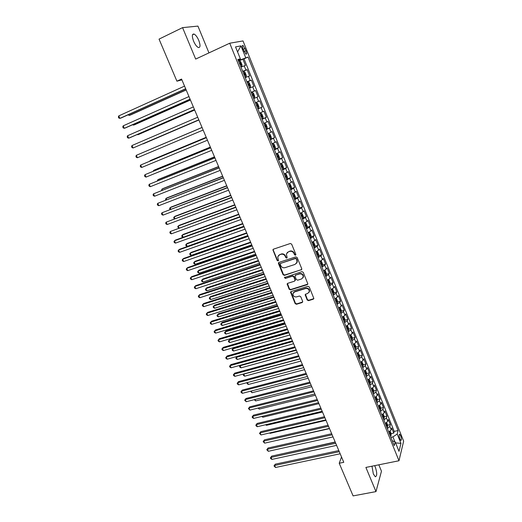 <?xml version="1.0" encoding="UTF-8"?>
<svg xmlns="http://www.w3.org/2000/svg" width="522" height="522" viewBox="0 0 522 522"><rect width="100%" height="100%" fill="white"/><g stroke="black" fill="none" stroke-linecap="round" stroke-linejoin="round"><path stroke-width="0.78" d="M295.459 255.232L295.843 254.344L291.648 244.146L290.31 243.5L273.482 249.17L272.895 249.816L277.156 260.504L278.082 260.948L278.494 260.491L277.724 256.85L279.616 254.756L281.006 254.292C282.891 253.875 284.307 254.56 285.253 256.348L285.795 257.653L286.728 258.103L287.146 257.633L286.369 254.031L288.294 251.865L289.703 251.402C291.609 250.978 293.031 251.669 293.977 253.464L294.519 254.775L295.459 255.232M287.159 252.57L289.978 251.075C291.883 250.658 293.305 251.343 294.251 253.137L294.793 254.455L295.857 254.84M273.28 249.262L273.247 250.11L277.443 260.171L278.467 260.576M278.52 255.408L281.293 253.966C283.172 253.548 284.588 254.234 285.534 256.021L286.076 257.326L287.12 257.724M371.977 466.198L373.354 473.989L375.298 476.756C377.171 476.162 377.178 472.932 375.325 467.066L374.633 465.663M198.784 40.422C197.296 37.029 195.717 34.909 194.047 34.054C191.965 33.826 191.815 36.201 193.597 41.179C195.097 44.572 196.67 46.686 198.321 47.522C200.402 47.73 200.559 45.368 198.784 40.422M400.648 435.726L399.682 434.245C398.86 434.474 398.919 436.053 399.845 438.969L400.811 440.451C401.627 440.209 401.575 438.637 400.648 435.726M307.184 299.993L308.502 300.639L313.233 299.21L313.859 298.499L309.252 286.963L307.928 286.31L291.145 291.504L290.552 292.17L295.165 303.621L296.47 304.261L302.114 302.558L302.662 301.357L300.718 296.679L299.406 296.033L296.6 296.887C294.238 297.096 293.012 296.033 292.927 293.716L294.532 291.928L305.579 288.516C307.928 288.294 309.168 289.332 309.292 291.641L307.641 293.514L305.788 294.082L305.174 294.773L307.184 299.993L307.432 299.615L308.75 300.261L313.826 298.636M208.97 52.892L197.923 26.1L182.57 27.633L195.678 59.077L229.726 43.222L398.984 460.75L365.896 467.425L375.977 491.607L353.1 495.9L339.228 463.249L343.776 462.309L181.558 79.05L176.912 81.178L181.91 79.879M182.57 27.633L159.047 39.117L176.912 81.178M301.214 270.005L301.768 268.752L297.148 257.522L295.811 256.876L278.996 262.396L278.467 263.643L283.1 274.735L284.418 275.375L301.768 269.502M303.23 272.308L307.869 283.968L307.249 284.673L290.467 289.88L289.162 289.24L287.133 283.981L287.733 283.322L294.499 281.188L295.047 279.962L293.742 276.817L292.418 276.171L285.371 278.415L284.405 277.56L301.899 271.662L303.23 272.308M391.056 433.658L393.764 433.064L391.722 427.994L391.219 429.821L389.849 426.415L387.357 428.634M387.631 425.208L390.352 424.601L388.296 419.505L387.781 421.3L386.397 417.874L383.892 420.073M384.179 416.713L386.919 416.093L384.851 410.964L384.322 412.726L382.933 409.287L380.401 411.46M380.714 408.178L383.468 407.538L381.386 402.384L380.838 404.113L379.442 400.655L376.897 402.808M377.23 399.591L379.996 398.932L377.902 393.751L377.341 395.454L375.938 391.976L373.374 394.103M373.719 390.958L376.506 390.286L374.404 385.073L373.824 386.743L372.414 383.246L369.83 385.353M370.196 382.28L372.995 381.589L370.881 376.349L370.287 377.987L368.871 374.47L366.268 376.558M366.653 373.556L369.472 372.845L367.344 367.579L366.731 369.178L365.302 365.641L362.686 367.71M363.084 364.787L365.922 364.056L363.788 358.758L363.155 360.324L361.72 356.774L359.084 358.816M359.501 355.965L362.359 355.214L360.206 349.89L359.56 351.423L358.118 347.848L355.462 349.87M355.9 347.097L358.771 346.327L356.611 340.97L355.945 342.471L354.497 338.876L351.821 340.879M352.272 338.184L355.162 337.395L352.989 332.005L352.311 333.473L350.849 329.858L348.161 331.835M348.624 329.219L351.541 328.403L349.355 322.988L348.657 324.416L347.189 320.782L344.474 322.74M344.957 320.201L347.893 319.366L345.694 313.924L344.977 315.314L343.502 311.66L340.775 313.598M341.271 311.138L344.226 310.283L342.014 304.809L341.284 306.166L339.796 302.486L337.049 304.398M337.564 302.029L340.54 301.148L338.321 295.641L337.564 296.959L336.07 293.266L333.304 295.152M333.832 292.862L336.834 291.955L334.602 286.421L333.826 287.707L332.325 283.988L329.539 285.847M330.08 283.648L333.108 282.715L330.857 277.149L330.067 278.396L328.56 274.657L325.748 276.497M326.309 274.376L329.356 273.424L327.098 267.825L326.289 269.032L324.769 265.274L321.943 267.088M322.511 265.059L325.584 264.08L323.314 258.449L322.485 259.623L320.958 255.839L318.113 257.627M318.694 255.689L321.793 254.684L319.51 249.02L318.661 250.155L317.128 246.351L314.257 248.113M314.857 246.267L317.983 245.236L315.686 239.539L314.818 240.629L313.272 236.805L310.381 238.541M310.995 236.792L314.146 235.729L311.836 230L310.949 231.057L309.396 227.207L306.486 228.923M307.106 227.266L310.29 226.17L307.967 220.408L307.06 221.426L305.494 217.557L302.564 219.24M303.197 217.681L306.414 216.558L304.072 210.764L303.145 211.736L301.579 207.847L298.623 209.505M299.263 208.043L302.512 206.888L300.163 201.061L299.21 201.994L297.631 198.079L294.656 199.711M295.308 198.353L298.591 197.166L296.222 191.306L295.256 192.194L293.664 188.259L290.669 189.864M291.328 188.605L294.643 187.385L292.261 181.493L291.276 182.341L289.677 178.38L286.656 179.959M286.408 179.34L290.676 177.552L288.281 171.621L287.27 172.43L285.664 168.443L282.624 169.996M283.015 169.05L286.682 167.66L284.275 161.696L283.244 162.459L281.626 158.453L278.565 159.973M279.263 158.838L277.254 153.866L278.219 154.46L279.433 157.461L279.257 158.871L278.324 159.38L282.67 157.709L280.249 151.706L279.192 152.424L277.567 148.398L274.481 149.892M274.285 149.403L278.631 147.7L276.197 141.664L275.12 142.336L273.482 138.284L270.376 139.746M270.22 139.367L274.565 137.632L272.119 131.557L271.022 132.19L269.378 128.112L266.246 129.547M266.135 129.273L270.481 127.505L268.014 121.398L266.899 121.985L265.241 117.881L262.09 119.284M262.024 119.114L266.37 117.313L263.891 111.173L262.749 111.715L261.085 107.591L257.914 108.961M257.888 108.896L262.233 107.069L259.741 100.89L255.388 102.743L259.741 100.89M258.579 101.385L256.902 97.236L258.077 96.759L255.571 90.547L251.212 92.427M251.173 92.316L254.384 90.998L252.7 86.822L253.894 86.391L251.369 80.14L247.017 82.052M246.926 81.83L250.162 80.545L248.465 76.343L249.686 75.964L247.147 69.674L242.652 71.286M242.789 71.618L247.147 69.674M242.926 48.833L245.921 54.177C246.815 54.308 246.841 53.159 245.986 50.725L242.991 45.381C242.091 45.244 242.071 46.393 242.926 48.833M229.726 43.222L243.004 40.931L403.643 441.149L398.984 460.75M393.764 433.064L394.214 431.387L398.103 430.539L248.048 57.055L238.345 60.643M398.103 430.539L397.203 434.063L400.955 443.38L399.01 451.373L395.193 441.919L394.24 445.631L237.869 59.469L240.381 58.875L235.539 46.902L240.955 45.871L245.679 57.616M394.214 431.387L244.042 58.869L242.9 59.143L245.451 65.472L240.936 67.051M250.162 80.545L251.369 80.14M254.384 90.998L255.571 90.547M262.233 107.069L261.085 107.591M266.37 117.313L265.241 117.881M270.481 127.505L269.378 128.112M274.565 137.632L273.482 138.284M278.631 147.7L277.567 148.398M282.67 157.709L281.626 158.453M286.682 167.66L285.664 168.443M290.676 177.552L289.677 178.38M294.643 187.385L293.664 188.259M298.591 197.166L297.631 198.079M302.512 206.888L301.579 207.847M306.414 216.558L305.494 217.557M310.29 226.17L309.396 227.207M314.146 235.729L313.272 236.805M317.983 245.236L317.128 246.351M321.793 254.684L320.958 255.839M325.584 264.08L324.769 265.274M329.356 273.424L328.56 274.657M333.108 282.715L332.325 283.988M336.834 291.955L336.07 293.266M340.54 301.148L339.796 302.486M344.226 310.283L343.502 311.66M347.893 319.366L347.189 320.782M351.541 328.403L350.849 329.858M355.162 337.395L354.497 338.876M358.771 346.327L358.118 347.848M362.359 355.214L361.72 356.774M365.922 364.056L365.302 365.641M369.472 372.845L368.871 374.47M372.995 381.589L372.414 383.246M376.506 390.286L375.938 391.976M379.996 398.932L379.442 400.655M383.468 407.538L382.933 409.287M386.919 416.093L386.397 417.874M390.352 424.601L389.849 426.415M394.906 441.801L392.929 436.914L390.887 437.351M240.446 59.697L240.166 58.999M375.977 491.607L381.465 471.216L378.828 464.815M341.512 456.972L339.228 463.249M238.534 61.12L242.9 59.143M244.042 58.869L248.048 57.055M238.149 60.16L240.381 58.875M248.465 76.343L245.223 77.621M252.7 86.822L249.477 88.133M256.902 97.236L253.705 98.58M259.584 113.098L262.749 111.715M263.754 123.394L266.899 121.985M267.903 133.632L271.022 132.19M272.021 143.811L275.12 142.336M276.118 153.931L279.192 152.424M280.19 163.986L283.244 162.459M284.242 173.989L287.27 172.43M288.268 183.927L291.276 182.341M292.268 193.812L295.256 192.194M296.248 203.639L299.21 201.994M300.202 213.407L303.145 211.736M304.137 223.116L307.06 221.426M308.045 232.779L310.949 231.057M311.934 242.378L314.818 240.629M315.803 251.924L318.661 250.155M319.647 261.418L322.485 259.623M323.47 270.859L326.289 269.032M327.268 280.242L330.067 278.396M331.046 289.573L333.826 287.707M334.804 298.858L337.564 296.959M338.543 308.084L341.284 306.166M342.256 317.259L344.977 315.314M345.956 326.387L348.657 324.416M349.629 335.457L352.311 333.473M353.283 344.481L355.945 342.471M356.917 353.459L359.56 351.423M360.532 362.379L363.155 360.324M364.121 371.259L366.731 369.178M367.697 380.081L370.287 377.987M371.286 388.844L373.824 386.743M374.789 397.594L377.341 395.454M378.306 406.273L380.838 404.113M381.797 414.912L384.322 412.726M385.275 423.499L387.781 421.3M395.193 441.919L392.27 440.757M388.74 432.04L391.219 429.821M392.929 436.914L397.203 434.063M237.575 51.932L240.955 45.871M400.955 443.38L395.578 442.878M278.768 262.507L283.381 274.389L284.692 275.029L301.475 269.659M296.261 259.003L295.328 258.553L280.568 263.382L280.157 263.838L280.764 265.62C281.71 267.394 283.113 268.073 284.992 267.675L295.074 264.406L297.031 262.194L296.529 258.671L295.596 258.22L295.328 258.553M280.464 263.427L295.596 258.22M296.581 263.284L297.292 261.855L297.096 260.054L296.829 260.387M296.529 258.671L297.096 260.054M287.459 283.459L289.429 288.881L290.741 289.521L307.823 284.131M295.06 280.686L295.308 279.603L294.01 276.464L292.692 275.825L285.371 278.415M284.699 277.156L285.645 278.063M301.585 278.963L303.23 277.097C303.125 274.742 301.879 273.685 299.504 273.919L295.589 275.159L295.047 276.399L296.352 279.544L297.671 280.19L301.585 278.963M302.93 277.906L303.484 276.745C303.38 274.396 302.14 273.339 299.765 273.574L299.504 273.919M295.308 275.309L299.765 273.574M305.468 294.258L307.432 299.615M309.044 292.385L309.546 291.269C309.415 288.966 308.176 287.929 305.833 288.157L305.579 288.516M293.468 292.607L294.799 291.563L305.833 288.157M290.858 291.654L295.426 303.243L296.731 303.882L302.695 302.01M240.779 66.659L241.771 66.216L242.032 64.976L240.753 61.811L239.624 60.924L238.6 61.276M241.771 66.216L240.746 66.581M128.849 114.501L129.247 115.414L130.389 115.049L186.178 89.96M239.931 64.565L240.577 64.323L240.179 63.045L239.415 63.292M128.086 114.84L129.247 115.414L186.119 89.823M185.656 88.733L119.877 118.383L118.768 115.891L184.553 86.117M185.715 88.87L121.078 117.998L119.877 118.383L118.801 118.018L118.357 117.026L118.768 115.891M245.046 77.197L246.032 76.76L246.286 75.501L245.014 72.349L243.904 71.494L242.887 71.866M246.032 76.76L245.02 77.139M133.254 124.451L133.541 125.11L134.669 124.719L190.439 100.028M244.211 75.135L244.851 74.887L244.459 73.615L243.702 73.87M132.542 124.771L133.541 125.11L190.399 99.937M249.288 87.663L250.273 87.239L250.514 85.96L249.248 82.828L248.159 82.006L247.154 82.391M250.273 87.239L249.275 87.631M137.632 134.35L137.815 134.748L138.917 134.33L194.68 110.044M248.465 85.641L249.105 85.386L248.713 84.12L247.957 84.388M137.208 134.539L137.815 134.748L194.654 109.985M254.488 97.653L253.496 98.064L254.488 97.653L254.723 96.355L253.464 93.242L252.387 92.453L251.389 92.857M143.145 143.889L198.895 120.001L143.145 143.889M252.824 94.58L252.191 94.834L252.948 94.56L253.327 95.826L252.7 96.087M257.698 108.432L258.677 108.008L258.899 106.69L257.646 103.597L256.589 102.841L255.604 103.258M256.589 102.841L255.597 103.258M145.201 151.55L202.04 127.44L145.24 151.53M257.529 106.201L256.902 106.468L257.529 106.201L257.15 104.942L256.4 105.229M190.067 99.154L124.301 128.308L123.199 125.828L188.971 96.55M190.112 99.252L125.482 127.897L124.301 128.308L123.225 127.929L122.781 126.944L123.199 125.828M194.452 109.509L128.706 138.173L127.603 135.713L193.355 106.925M194.478 109.574L129.867 137.736L128.706 138.173L127.622 137.788L127.185 136.803L127.603 135.713M198.81 119.806L133.077 147.987L131.988 145.54L197.721 117.235M198.817 119.832L133.077 147.987L131.994 147.582L131.557 146.61L131.988 145.54M202.06 127.479L136.34 155.308L202.06 127.485M137.43 157.742L136.34 157.331L135.903 156.359L136.34 155.308L137.43 157.742L203.143 130.043M261.874 118.742L262.84 118.298L263.055 116.967L261.809 113.887L260.765 113.163L259.786 113.6M260.765 113.163L259.78 113.574M206.21 137.293L150.493 160.495L149.553 161.272M261.202 115.277L260.582 115.558L261.202 115.277M261.078 116.791L261.698 116.517L261.333 115.264M206.229 137.332L149.24 161.402M206.353 137.632L140.672 165.024L206.373 137.677M141.756 167.445L140.659 167.02L140.229 166.048L140.672 165.024L141.756 167.445L207.449 140.216M266.024 128.993L266.983 128.536L267.186 127.179L265.946 124.119L264.915 123.427L263.949 123.877M264.915 123.427L263.93 123.831M210.359 147.093L154.662 169.911L153.612 170.426L153.846 170.962M265.352 125.541L264.739 125.822L265.352 125.541M265.235 127.048L265.848 126.768L265.489 125.521M210.392 147.171L153.612 170.426L153.253 171.203M210.627 147.726L144.979 174.681L210.66 147.811M146.056 177.088L144.959 176.651L144.529 175.692L144.979 174.681L146.056 177.088L211.73 150.329M270.148 139.178L271.101 138.708L271.29 137.332L270.063 134.291L269.071 133.645L268.086 134.095M271.107 138.669L269.071 133.645L268.06 134.023M214.483 156.841L158.799 179.274L157.768 179.822L158.107 180.592M269.365 137.247L269.972 136.96L269.62 135.72L268.869 136.027M214.529 156.952L157.768 179.822L157.35 180.899M214.875 157.761L149.266 184.286L214.92 157.879M150.329 186.68L149.233 186.23L148.809 185.277L149.266 184.286L150.329 186.68L215.984 160.385M274.246 149.305L275.192 148.822L275.375 147.426L274.154 144.405L273.15 143.772L272.203 144.255M273.15 143.772L272.164 144.163M218.587 166.531L162.923 188.592L161.898 189.16L162.349 190.171M273.469 147.387L274.076 147.093L273.73 145.86L272.98 146.173M218.646 166.681L161.898 189.16L161.592 190.471M219.096 167.738L153.52 193.838L219.162 167.888M154.584 196.22L153.481 195.757L153.057 194.81L153.52 193.838L154.584 196.22L220.219 170.387M277.254 153.866L276.288 154.349M277.228 153.853L276.242 154.238M222.666 176.168L167.02 197.851L166.016 198.445L166.57 199.698M277.554 157.468L278.154 157.168L277.808 155.934L277.065 156.261M222.744 176.351L166.016 198.445L165.539 199.384L165.813 199.991M282.376 169.389L283.302 168.867L283.466 167.438L282.258 164.45L281.286 163.875L280.353 164.391M281.286 163.875L280.301 164.254M226.724 185.754L171.092 207.064L170.107 207.684L170.759 209.172M281.612 167.49L282.206 167.177L281.867 165.957L281.123 166.29M226.809 185.969L170.107 207.684L169.624 208.604L170.002 209.459M287.322 178.805L287.478 177.356L286.278 174.387L285.319 173.846L284.399 174.368M285.319 173.846L284.333 174.211M230.757 195.28L175.144 216.225L174.172 216.871L174.929 218.587M285.645 177.454L286.232 177.134L285.906 175.921L285.162 176.26M230.861 195.528L174.172 216.871L173.689 217.772L174.361 218.803M290.415 189.232L291.322 188.683L291.465 187.222L290.271 184.266L289.325 183.751L288.412 184.292M289.325 183.751L288.34 184.116M234.763 204.761L179.177 225.341L178.217 226.013L179.079 227.957M289.658 187.359L290.239 187.033L289.912 185.819L289.175 186.171M234.887 205.042L178.217 226.013L177.728 226.887L178.752 228.075M294.395 199.071L295.295 198.504L295.432 197.022L294.245 194.093L293.312 193.603L292.411 194.158M293.312 193.603L292.327 193.962M238.756 214.183L183.189 234.404L182.243 235.096L183.202 237.269M293.645 197.205L294.225 196.872L293.906 195.665L293.168 196.024M238.887 214.496L182.243 235.096L181.747 235.964L182.145 236.864L183.111 237.301M298.356 208.846L299.243 208.271L299.374 206.771L298.192 203.854L297.272 203.397L296.379 203.965M297.272 203.397L296.294 203.75M242.717 223.553L187.176 243.415L186.243 244.139L187.241 246.391L243.859 226.241M297.605 206.993L298.186 206.66L297.866 205.453L297.135 205.825M242.867 223.899L186.243 244.139L185.741 244.981L186.139 245.882L187.241 246.391M302.297 218.574L303.171 217.981L303.295 216.467L302.121 213.563L301.233 213.146L300.333 213.72M303.178 217.942L301.233 213.146L300.235 213.478M246.665 232.871L191.143 252.387L190.223 253.124L191.215 255.369L247.813 235.579M301.546 216.728L302.121 216.389L301.807 215.188L301.077 215.566M246.821 233.249L190.223 253.124L189.714 253.953L190.112 254.847L191.215 255.369M306.212 228.238L307.08 227.638L307.19 226.104L306.022 223.22L305.155 222.822L304.254 223.409M307.086 227.599L305.155 222.822L304.15 223.155M250.586 242.143L195.084 261.3L194.184 262.07L195.169 264.295L251.741 244.864M305.468 226.404L306.036 226.059L305.729 224.865L304.998 225.25M250.762 242.547L194.184 262.07L193.669 262.879L194.067 263.767L195.169 264.295M310.101 237.849L310.962 237.236L311.066 235.683L309.905 232.819L309.024 232.44L308.156 233.053M309.024 232.44L308.078 232.76M254.488 251.356L199.012 270.174L198.119 270.964L199.104 273.182L255.649 254.103M309.363 236.029L309.924 235.676L309.624 234.482L308.9 234.88M254.671 251.8L198.119 270.964L197.603 271.753L197.995 272.641L199.104 273.182M313.97 247.408L314.825 246.775L314.916 245.216L313.761 242.358L312.919 242.019L312.039 242.639M314.831 246.736L312.919 242.019L312.313 242.208M258.364 260.524L202.914 278.996L202.04 279.812L203.012 282.017L259.538 263.284M313.239 245.594L313.794 245.236L313.5 244.055L312.776 244.453M258.566 260.993L202.04 279.812L201.512 280.588L201.903 281.469L203.012 282.017M317.82 256.909L318.668 256.269L318.746 254.69L317.604 251.852L316.769 251.539L315.901 252.165M318.668 256.23L316.769 251.539L316.43 251.637M262.227 269.639L206.797 287.772L205.936 288.607L206.901 290.8L263.401 272.419M317.089 255.108L317.644 254.743L317.356 253.561L316.632 253.973M262.435 270.142L205.936 288.607L205.407 289.371L205.792 290.245L206.901 290.8M321.65 266.364L322.485 265.705L322.557 264.106L321.415 261.287L320.58 260.993L319.738 261.646M266.063 278.702L210.66 296.503L209.811 297.364L210.777 299.543L267.244 281.502M320.919 264.569L321.474 264.197L321.187 263.023L320.462 263.44M266.285 279.237L209.811 297.364L209.276 298.108L209.661 298.975L210.777 299.543M223.292 177.656L157.755 203.339L223.377 177.845M158.812 205.701L157.709 205.231L157.285 204.285L157.755 203.339L158.812 205.701L224.421 180.325M227.468 187.515L161.964 212.78L227.559 187.744M163.014 215.136L161.911 214.653L161.494 213.713L161.964 212.78L163.014 215.136L228.603 190.204M231.618 197.316L166.153 222.176L231.729 197.577M167.197 224.512L166.087 224.023L165.67 223.083L166.153 222.176L167.197 224.512L232.766 200.03M235.742 207.064L170.316 231.514L235.866 207.364M171.353 233.843L170.244 233.334L169.833 232.407L170.316 231.514L171.353 233.843L236.897 209.798M239.839 216.754L175.451 240.074L174.459 240.805L239.983 217.087M175.49 243.121L174.381 242.6L173.963 241.679L174.459 240.805L175.49 243.121L241.007 219.508M243.924 226.391L179.555 249.288L178.576 250.045L244.074 226.757M179.601 252.341L178.491 251.813L178.08 250.899L178.576 250.045L179.601 252.341L245.099 229.165M247.976 235.97L183.64 258.449L182.674 259.225L248.146 236.375M183.692 261.515L182.576 260.98L182.171 260.067L182.674 259.225L183.692 261.515L249.157 238.769M252.009 245.497L187.698 267.564L186.745 268.367L252.191 245.934M187.763 270.637L186.641 270.089L186.237 269.182L186.745 268.367L187.763 270.637L253.196 248.315M256.015 254.971L191.731 276.621L190.798 277.45L256.217 255.434M191.809 279.714L190.687 279.153L190.282 278.252L190.798 277.45L191.809 279.714L257.215 257.803M260.002 264.386L195.743 285.638L194.823 286.487L260.217 264.889M195.828 288.738L194.706 288.17L194.301 287.27L194.823 286.487L195.828 288.738L261.209 267.244M263.969 273.756L199.737 294.597L198.83 295.472L264.191 274.285M199.828 297.716L198.706 297.135L198.308 296.242L198.83 295.472L199.828 297.716L265.183 276.627M267.91 283.068L203.71 303.51L202.817 304.411L268.145 283.629M203.808 306.642L202.68 306.049L202.288 305.161L202.817 304.411L203.808 306.642L269.13 285.958M324.364 270.422L323.555 271.068M326.283 275.048L324.397 270.409L325.213 270.67L326.348 273.476L326.276 275.087L325.454 275.76M269.881 287.72L214.503 305.187L213.661 306.068L214.627 308.241L271.068 290.532M324.73 273.978L325.278 273.6L324.991 272.425L324.273 272.849M270.115 288.281L213.661 306.068L213.126 306.792L213.511 307.66L214.627 308.241M328.11 279.838L327.346 280.431M328.227 279.772L328.984 280.001L330.113 282.787L330.054 284.418L329.232 285.097M273.672 296.685L218.327 313.826L217.498 314.733L218.45 316.887L274.872 299.517M328.521 283.329L329.056 282.944L328.782 281.776L328.064 282.206M273.926 297.279L217.498 314.733L216.956 315.438L217.335 316.299L218.45 316.887M331.822 289.201L331.118 289.749M332.038 289.09L332.736 289.279L333.858 292.052L333.806 293.69L332.997 294.388M277.45 305.605L222.124 322.42L221.315 323.346L222.261 325.493L278.657 308.456M332.286 292.627L332.821 292.242L332.547 291.074L331.835 291.517M277.711 306.225L221.315 323.346L220.767 324.038L221.145 324.893L222.261 325.493M335.516 298.512L334.87 299.015M335.822 298.349L336.468 298.506L337.584 301.259L337.538 302.917L336.736 303.628M281.201 314.479L225.909 330.968L225.106 331.914L226.052 334.054L282.415 317.343M336.031 301.879L336.559 301.481L336.292 300.32L335.581 300.77M281.475 315.125L225.106 331.914L224.551 332.592L224.93 333.447L226.052 334.054M271.832 292.327L207.658 312.378L206.784 313.304L272.079 292.92M207.769 315.516L206.64 314.916L206.242 314.035L206.784 313.304L207.769 315.516L273.058 295.237M305.174 294.767L305.429 294.401M275.727 301.54L211.586 321.2L210.725 322.146L275.988 302.16M211.704 324.345L210.575 323.738L210.177 322.857L210.725 322.146L211.704 324.345L276.967 304.463M279.603 310.694L215.495 329.969L214.646 330.941L279.883 311.353M215.619 333.127L214.483 332.507L214.098 331.633L214.646 330.941L215.619 333.127L280.849 313.637M283.459 319.803L219.384 338.693L218.542 339.685L283.746 320.488M219.514 341.864L218.379 341.238L217.987 340.364L218.542 339.685L219.514 341.864L284.712 322.766M339.189 307.771L338.602 308.228M339.594 307.556L340.174 307.68L341.284 310.42L341.251 312.091L340.455 312.815M284.934 323.301L229.667 339.476L228.884 340.442L229.824 342.562L286.16 326.185M339.75 311.073L340.279 310.668L340.011 309.513L339.307 309.97M285.221 323.979L228.884 340.442L228.323 341.101L229.667 339.476M229.824 342.562L228.701 341.949L228.323 341.101M287.289 328.86L223.246 347.371L222.424 348.389L287.596 329.571M223.39 350.556L222.248 349.916L221.863 349.048L222.424 348.389L223.39 350.556L288.549 331.835M221.863 349.048L223.246 347.371M342.837 316.984L342.308 317.389M343.346 316.704L343.868 316.802L344.97 319.529L344.944 321.213L344.155 321.95M288.653 332.077L233.412 347.933L232.636 348.924L233.569 351.032L289.88 334.974M343.456 320.214L343.978 319.81L343.717 318.655L343.013 319.125M288.953 332.782L232.636 348.924L232.075 349.564L233.412 347.933M233.569 351.032L232.447 350.412L232.075 349.564M291.1 337.864L227.09 356.004L226.28 357.041L291.42 338.608M227.24 359.195L226.098 358.549L225.719 357.687L226.28 357.041L227.24 359.195L292.372 340.859M225.719 357.687L227.09 356.004M346.464 326.139L346.001 326.498M347.078 325.806L347.535 325.872L348.631 328.586L348.611 330.289L347.835 331.033M347.137 329.31L347.659 328.899L347.398 327.751L346.699 328.221M292.653 341.538L236.368 357.355L237.301 359.462L293.579 343.717M237.301 359.462L236.179 358.829L235.807 357.988M294.891 346.823L230.913 364.591L230.117 365.648L295.224 347.593M231.076 367.795L229.928 367.136L229.549 366.274L230.117 365.648L231.076 367.795L296.17 349.838M229.549 366.274L230.913 364.591M350.066 335.248L349.668 335.555M350.791 334.85L352.272 337.597L352.265 339.307L351.495 340.063M350.797 338.354L351.313 337.936L351.058 336.788L350.36 337.271M296.339 350.242L240.087 365.752L241.014 367.84L297.259 352.415M240.492 365.198L239.513 366.366L240.427 365.211M241.014 367.84L239.885 367.201L239.513 366.366M298.662 355.73L234.717 373.132L233.934 374.209L299.002 356.533M234.887 376.342L233.739 375.677L233.36 374.822L233.934 374.209L234.887 376.342L299.948 358.758M233.36 374.822L234.717 373.132M353.655 344.305L353.316 344.566M354.49 343.841L355.9 346.549L355.893 348.278L355.13 349.048M354.438 347.345L354.953 346.928L354.699 345.779L354.007 346.269M300.006 358.908L243.781 374.098L244.707 376.179L300.92 361.067M243.924 373.902L243.206 374.698L243.781 373.941M244.707 376.179L243.578 375.527L243.206 374.698M302.414 364.584L238.502 381.628L237.732 382.724L302.767 365.42M238.678 384.851L237.53 384.172L237.151 383.324L237.732 382.724L238.678 384.851L303.7 367.632M237.151 383.324L238.502 381.628M358.17 352.781L359.501 355.462L359.501 357.205L358.751 357.981M358.066 356.291L358.568 355.86L358.32 354.725L357.629 355.221M247.506 382.509L248.374 384.473L304.561 369.674M248.374 384.473L247.245 383.814L247.134 382.606M246.88 382.985L247.297 382.567M306.14 373.393L242.267 390.078L241.51 391.2L306.505 374.261M242.449 393.307L241.301 392.622L240.923 391.781L241.51 391.2L242.449 393.307L307.438 376.46M240.923 391.781L242.267 390.078M361.837 361.661L363.084 364.323L363.097 366.079L362.346 366.868M361.661 365.185L362.17 364.754L361.922 363.619L361.231 364.121M251.278 391.024L252.028 392.727L308.189 378.228M250.534 391.239L252.028 392.727M309.846 382.156L246.012 398.482L245.268 399.624L310.225 383.05M246.201 401.725L244.674 400.191L245.268 399.624L246.201 401.725L311.151 385.236M244.674 400.191L246.012 398.482M365.485 370.496L366.646 373.132L366.666 374.9L365.922 375.703M365.243 374.033L365.746 373.595L365.504 372.46L364.819 372.969M255.023 399.487L255.663 400.935L311.791 386.743M255.663 400.935L254.273 399.676M313.539 390.874L249.738 406.847L249.001 408.008L313.924 391.787M249.934 410.096L248.407 408.556L249.001 408.008L249.934 410.096L314.851 393.966M248.407 408.556L249.738 406.847M369.126 379.272L370.189 381.895L370.215 383.677L369.485 384.492M368.806 382.828L369.302 382.385L369.061 381.256L368.382 381.771M258.749 407.904L259.284 409.104L315.373 395.213M259.284 409.104L257.998 408.093M317.206 399.539L253.444 415.166L252.72 416.347L317.604 400.485M253.646 418.422L252.491 417.711L252.126 416.882L252.72 416.347L253.646 418.422L318.524 402.651M252.126 416.882L253.444 415.166M372.675 388.042L373.713 390.613L373.745 392.407L373.021 393.236M372.349 391.578L372.845 391.128L372.604 389.999L371.925 390.528M262.462 416.282L262.879 417.228L318.942 403.637M262.879 417.228L261.711 416.465M320.854 408.158L257.131 423.44L256.419 424.64L321.265 409.131M257.339 426.709L256.185 425.985L255.819 425.162L256.419 424.64L257.339 426.709L322.178 411.284M255.819 425.162L257.131 423.44M376.205 396.766L377.217 399.278L377.262 401.092L376.545 401.927M375.873 400.276L376.362 399.826L376.127 398.704L375.455 399.239M266.148 424.614L266.461 425.313L322.485 412.015M266.461 425.313L265.548 424.758M324.482 416.732L260.798 431.668L260.1 432.895L324.906 417.731M261.013 434.95L259.493 433.397L260.1 432.895L261.013 434.95L325.813 419.877M259.493 433.397L260.798 431.668M379.716 405.45L380.708 407.904L380.753 409.724L380.042 410.573M379.377 408.935L379.866 408.472L379.631 407.356L378.959 407.897M269.815 432.901L270.018 433.358L326.015 420.354M270.018 433.358L269.43 432.992M328.09 425.26L264.445 439.857L263.76 441.103L328.527 426.285M264.667 443.145L263.147 441.592L263.76 441.103L264.667 443.145L329.428 428.418M263.147 441.592L264.445 439.857M383.207 414.083L384.172 416.478L384.231 418.311L383.526 419.166M382.867 417.541L383.344 417.078L383.115 415.956L382.45 416.51M273.469 441.142L329.526 428.64M331.679 433.743L268.073 448.007L267.401 449.266L332.129 434.793M268.308 451.302L266.781 449.742L267.401 449.266L268.308 451.302L333.023 436.914M266.781 449.742L268.073 448.007M386.678 422.663L387.624 425.006L387.683 426.852L386.985 427.72M386.332 426.102L386.809 425.632L386.58 424.517L385.915 425.078M335.254 442.18L271.681 456.111L271.022 457.389L335.711 443.256M271.923 459.412L270.761 458.662L270.403 457.853L271.022 457.389L271.923 459.412L336.599 445.364M270.403 457.853L271.681 456.111M390.13 431.205L391.056 433.488L391.122 435.348L390.43 436.229M335.176 442.003L280.236 454.231M389.777 434.617L390.254 434.141L390.025 433.032L389.366 433.593M338.804 450.571L275.27 464.175L274.624 465.474L339.274 451.674M275.518 467.484L273.998 465.918L274.624 465.474L275.518 467.484L340.161 453.768M273.998 465.918L275.27 464.175M245.914 70.026L244.211 65.805M243.115 49.29L245.053 48.402M244.055 51.613L245.986 50.725M294.251 253.137L293.977 253.464M289.978 251.075L289.703 251.402M286.076 257.326L285.795 257.653M285.534 256.021L285.253 256.348M281.293 253.966L281.006 254.292M279.903 254.429L279.616 254.756M277.443 260.171L277.156 260.504M284.692 275.029L284.418 275.375M283.381 274.389L283.1 274.735M278.755 263.31L278.467 263.643M280.856 263.049L280.568 263.382M307.504 284.307L307.249 284.673M290.741 289.521L290.467 289.88M289.429 288.881L289.162 289.24M287.472 284.183L287.198 284.542M295.308 279.603L295.047 279.962M294.01 276.464L293.742 276.817M292.692 275.825L292.418 276.171M295.857 274.813L295.589 275.159M305.494 294.923L305.24 295.295M294.799 291.563L294.532 291.928M302.368 302.179L302.114 302.558M296.731 303.882L296.47 304.261M295.426 303.243L295.165 303.621M290.878 292.353L290.61 292.718M313.474 298.832L313.233 299.21M308.75 300.261L308.502 300.639M241.777 66.183L239.657 60.944M239.435 63.338L240.061 63.051M246.038 76.727L243.931 71.514M243.715 73.902L244.342 73.628M250.279 87.207L248.185 82.026M247.97 84.407L248.596 84.133M254.495 97.621L252.413 92.472M258.684 107.976L256.615 102.86M262.847 118.266L260.791 113.183M261.072 116.771L261.698 116.517M266.99 128.497L264.941 123.44M265.222 127.022L265.848 126.768M269.352 137.208L269.972 136.96M275.198 148.783L273.176 143.785M273.45 147.341L274.076 147.093M277.528 157.409L278.154 157.168M283.309 168.834L281.306 163.895M281.58 167.418L282.206 167.177M287.328 178.765L285.338 173.859M285.612 177.369L286.232 177.134M291.322 188.644L289.351 183.764M289.619 187.261L290.239 187.033M295.295 198.471L293.331 193.616M293.599 197.101L294.225 196.872M299.25 208.232L297.299 203.41M297.56 206.882L298.186 206.66M301.501 216.604L302.121 216.389M305.416 226.274L306.036 226.059M310.968 237.197L309.05 232.453M309.305 235.885L309.924 235.676M313.174 245.444L313.794 245.236M317.024 254.945L317.644 254.743M322.485 265.665L320.599 261M320.854 264.393L321.474 264.197M324.658 273.789L325.278 273.6M330.054 284.373L328.201 279.792M328.442 283.133L329.056 282.944M333.812 293.651L331.972 289.123M332.201 292.424L332.821 292.242M337.545 302.877L335.731 298.401M335.94 301.664L336.559 301.481M341.251 312.052L339.463 307.628M339.665 310.851L340.279 310.668M344.944 321.174L343.176 316.802M343.365 319.986L343.978 319.81M348.618 330.243L346.869 325.924M347.039 329.069L347.659 328.899M352.265 339.267L350.536 335M350.699 338.106L351.313 337.936M355.893 348.239L354.19 344.018M354.34 347.091L354.953 346.928M359.501 357.159L357.818 352.996M357.955 356.024L358.568 355.86M363.097 366.033L361.426 361.916M361.55 364.911L362.17 364.754M366.666 374.855L365.022 370.79M365.132 373.745L365.746 373.595M370.215 383.637L368.591 379.618M368.689 382.535L369.302 382.385M373.745 392.361L372.14 388.394M372.232 391.278L372.845 391.128M377.262 401.046L375.67 397.125M375.749 399.969L376.362 399.826M380.753 409.679L379.187 405.803M379.253 408.615L379.866 408.472M384.225 418.266L382.678 414.442M382.73 417.215L383.344 417.078M387.683 426.807L386.156 423.029M386.195 425.769L386.809 425.632M391.122 435.302L389.608 431.57M389.64 434.278L390.254 434.141M192.501 34.798L194.047 34.054M399.304 434.324L399.682 434.245M242.352 45.675L242.991 45.381M278.696 262.716L278.409 263.049M297.292 261.855L297.031 262.194M287.413 283.629L287.133 283.981M295.374 280.157L295.106 280.51M284.686 277.215L284.405 277.56M303.484 276.745L303.23 277.097M309.546 291.269L309.292 291.641M290.819 291.805L290.552 292.17M239.448 63.371L240.179 63.045M243.728 73.941L244.459 73.615M247.983 84.44L248.713 84.12M252.211 94.88L252.948 94.56M256.413 105.255L257.15 104.942M268.987 135.974L269.62 135.72M273.241 146.049L273.73 145.86M277.41 156.091L277.808 155.934M281.521 166.087L281.867 165.957"/></g></svg>
